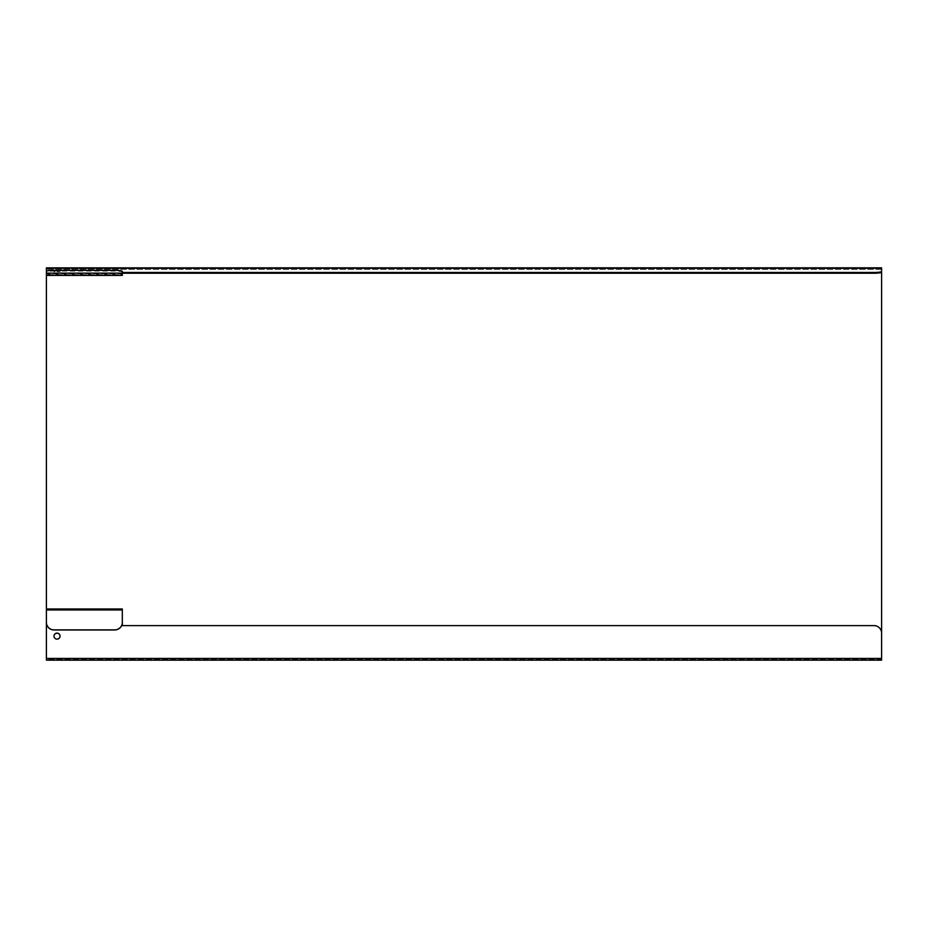 <?xml version="1.0" encoding="UTF-8"?>
<svg xmlns="http://www.w3.org/2000/svg" width="928" height="928" viewBox="0 0 928 928"><rect width="100%" height="100%" fill="white"/><g stroke="black" fill="none" stroke-linecap="round" stroke-linejoin="round"><path stroke-width="0.7" stroke-dasharray="4.64 3.48" d="M46.4 622.456L46.4 659.402L46.4 610.264L122.322 610.264L122.322 625.716L874.002 625.611M122.322 608.965L122.322 622.456M53.998 270.338L53.998 271.092A7.598 1.056 0 0 0 46.4 272.148L46.4 274.642L46.4 272.148M53.998 271.092L114.736 271.092L114.736 270.338M122.322 271.394L122.322 272.148A7.598 1.056 -0 0 0 114.736 271.092M122.322 272.148L122.322 275.396L122.322 274.642L46.4 274.642L122.322 274.642M122.322 273.134L122.322 273.888L46.4 273.888L46.4 273.134M53.998 270.988L60.065 270.988L53.998 270.988L53.998 271.742L60.065 271.742L53.998 271.742M53.998 636.237A3.039 3.004 0 0 0 57.026 639.253A3.039 3.004 0 0 0 60.065 636.19M881.6 633.128L881.6 633.232A7.598 7.517 0 0 0 874.002 625.716M881.6 272.171L881.6 268.61L46.4 268.61L46.4 660.156L46.4 659.402L881.6 659.402L881.6 633.232M46.4 609.951L122.322 609.951M881.6 267.856L881.6 269.364L881.6 267.856M46.4 275.396L46.4 274.642M881.6 269.364L46.4 269.364L881.6 269.375L881.6 660.156L881.6 658.428L46.4 658.428M122.322 610.16L46.4 610.16M60.065 271.742L60.065 270.988M122.322 609.731L46.4 609.731M881.6 659.402L46.4 659.402M881.6 268.598L46.4 268.598"/><path stroke-width="1.39" d="M114.736 629.868L114.736 629.973A7.598 7.517 0 0 0 122.322 622.456L122.322 622.352A7.598 7.517 180 0 1 114.736 629.868L53.998 629.868A7.598 7.517 180 0 1 46.4 622.352L46.4 622.456A7.598 7.517 -0 0 0 53.998 629.973L53.998 629.868M114.736 629.973L53.998 629.973M122.322 275.407L46.4 275.407L46.4 271.394A7.598 1.056 180 0 1 53.998 270.338L114.736 270.338A7.598 1.056 180 0 1 122.322 271.394L122.322 275.407L46.4 275.396L46.4 622.352M53.998 636.132A3.039 3.004 180 0 1 57.026 633.128A3.039 3.004 180 0 1 60.065 636.132A3.039 3.004 180 0 1 57.026 639.137A3.039 3.004 180 0 1 53.998 636.132M60.065 636.19A3.039 3.004 0 0 0 57.026 633.232A3.039 3.004 0 0 0 53.998 636.19M122.322 610.16L122.322 625.611L874.002 625.611A7.598 7.517 180 0 1 881.6 633.128L881.6 660.156L46.4 660.156L46.4 610.16M874.002 273.226A7.598 1.056 -0 0 0 881.6 272.171L881.6 271.417A7.598 1.056 180 0 1 874.002 272.472L874.002 273.226L122.322 273.226M122.322 272.472L874.002 272.472M122.322 622.352L122.322 608.965L46.4 608.965M46.4 271.394L46.4 267.856L881.6 267.844L881.6 271.417M881.6 269.364L881.6 658.428L46.4 658.428M46.4 267.856L881.6 267.844M46.4 273.134L122.322 273.134M122.322 609.951L46.4 609.951M46.4 660.156L881.6 660.156"/></g></svg>

